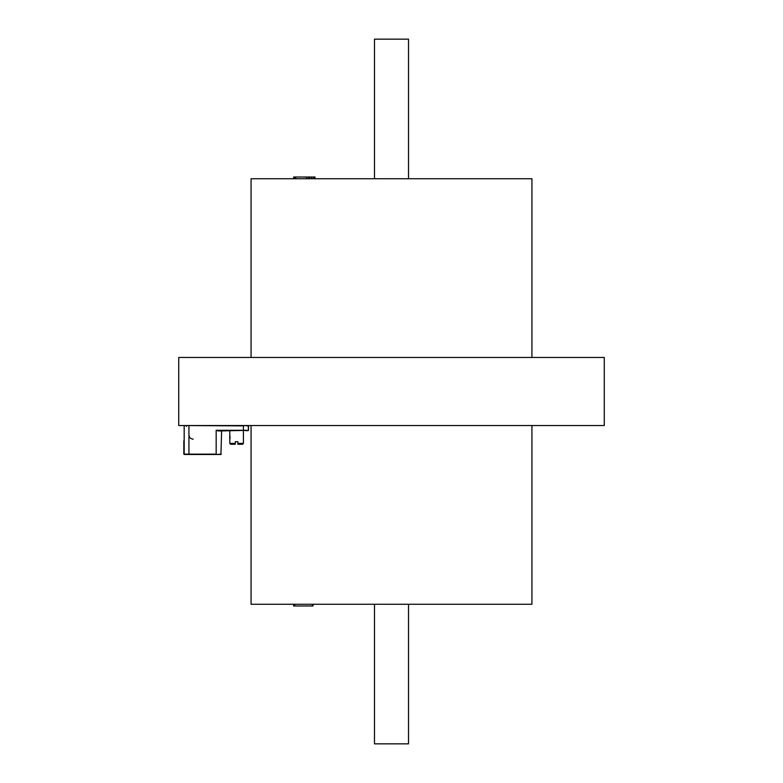 <?xml version="1.0" encoding="UTF-8"?>
<svg xmlns="http://www.w3.org/2000/svg" width="783" height="783" viewBox="0 0 783 783"><rect width="100%" height="100%" fill="white"/><g stroke="black" fill="none" stroke-linecap="round" stroke-linejoin="round"><path stroke-width="1.17" d="M604.27 425.541L178.73 425.541L178.73 357.459L604.27 357.459L604.27 425.541M251.069 425.541L251.069 604.27L531.931 604.27L531.931 425.541M531.931 357.459L531.931 178.73L251.069 178.73L251.069 357.459M408.52 604.27L408.52 743.85L374.48 743.85L374.48 604.27M293.615 605.973L293.615 604.27L293.605 605.973L293.625 604.27L293.605 605.973L294.614 605.973L294.614 604.27M294.848 604.27L294.614 605.973M312.975 604.27L312.975 605.973L294.848 605.973M313.034 605.973L313.034 604.27L312.975 605.973M374.48 178.73L374.48 39.15L408.52 39.15L408.52 178.73M293.635 178.73L293.635 177.027L293.635 178.73L293.635 177.027L315.02 177.027L315.02 178.73M306.378 178.73L306.378 177.027M295.749 178.73L295.749 177.027M229.791 443.413L235.321 443.413L235.321 444.264L230.642 444.264L229.791 443.413L229.791 430.65L218.809 430.65L221.618 430.65L220.943 454.483L184.171 454.483L184.171 425.541L243.415 425.883L243.415 430.307L216.177 430.307L216.177 454.14L188.938 454.14L188.938 425.541M183.839 454.14L188.938 454.14L183.839 454.14L183.839 440.858M186.383 426.392L186.383 425.883M248.182 425.541L248.514 430.307L248.514 425.883L243.415 425.541M218.731 430.993L221.618 430.65L218.653 430.993L216.177 430.307L218.653 430.993L248.514 430.307L243.415 430.307L243.415 443.413L237.875 443.413L237.875 441.71L235.321 441.71L235.321 443.413M245.451 430.65L248.182 430.65M221.286 454.14L216.177 454.483M243.415 435.328L243.415 439.586M230.016 438.686L229.967 435.984M243.415 443.413L242.564 444.264L237.875 444.264L237.875 443.413M293.703 604.27L293.703 605.973M293.919 604.27L293.919 605.973M294.202 604.27L294.202 605.973M312.348 604.27L312.348 605.973M312.623 604.27L312.623 605.973M312.818 604.27L312.818 605.973M312.926 604.27L312.926 605.973M312.985 604.27L312.985 605.973M314.923 178.73L314.923 177.027M314.639 178.73L314.639 177.027M314.179 178.73L314.179 177.027M313.513 178.73L313.513 177.027M311.624 178.73L311.624 177.027M309.657 178.73L309.657 177.027M308.257 178.73L308.257 177.027M295.661 178.73L295.661 177.027M295.377 178.73L295.377 177.027M295.044 178.73L295.044 177.027M294.721 178.73L294.721 177.027M294.349 178.73L294.349 177.027M293.968 178.73L293.968 177.027M293.733 178.73L293.733 177.027M188.938 434.908C189.192 437.491 190.612 438.911 193.195 439.165"/></g></svg>
